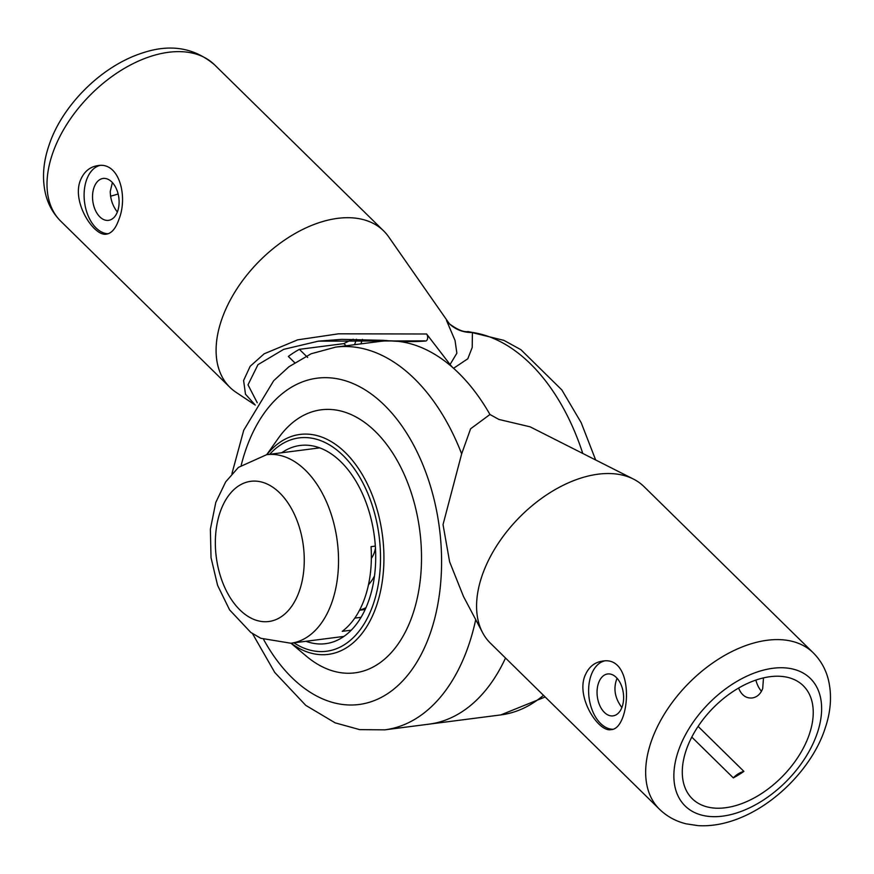 <?xml version="1.0" encoding="UTF-8"?>
<svg xmlns="http://www.w3.org/2000/svg" width="874" height="874" viewBox="0 0 874 874"><rect width="100%" height="100%" fill="white"/><g stroke="black" fill="none" stroke-linecap="round" stroke-linejoin="round"><path stroke-width="1.31" d="M763.483 677.874L762.707 688.515C760.599 694.054 757.081 697.201 752.164 697.976C745.981 698.457 741.469 695.147 738.606 688.046M691.782 737.099L733.319 777.893A79.206 48.715 134.5 0 0 743.905 771.392A16.245 9.996 134.5 0 0 733.319 777.893M698.097 726.403L743.905 771.392M809.324 734.302A79.206 48.715 -45.5 0 1 754.677 797.667A79.206 48.715 -45.5 0 1 692.263 798.727A79.206 48.715 -45.5 0 1 713.009 708.093A79.206 48.715 -45.5 0 1 803.261 685.719A79.206 48.715 -45.5 0 1 809.324 734.302M617.044 678.246C613.133 688.275 614.75 698.042 621.873 707.525M490.401 643.177A109.665 67.451 -45.5 0 1 482.59 632.634A109.665 67.451 -45.5 0 1 482 575.9A109.665 67.451 -45.5 0 1 633.41 479.061A109.665 67.451 -45.5 0 1 644.094 486.687L813.181 652.758A109.665 67.451 134.5 0 0 688.209 683.741A109.665 67.451 134.5 0 0 659.488 809.237L490.401 643.177M584.597 676.662C588.104 667.594 593.981 662.416 602.262 661.148C635.54 654.768 630.536 729.277 611.068 729.637C599.04 732.543 576.49 698.807 584.597 676.662M612.674 729.266A34.523 21.446 82.7 0 1 592.496 710.868A34.523 21.446 82.7 0 1 590.911 675.853A34.523 21.446 82.7 0 1 604.273 661.006M604.382 712.397A21.118 13.121 82.7 0 1 597.161 689.63A21.118 13.121 82.7 0 1 607.638 673.974A21.118 13.121 82.7 0 1 623.348 693.246A21.118 13.121 82.7 0 1 613.035 715.872A21.118 13.121 82.7 0 1 604.382 712.397M755.89 680.059A21.118 13.121 -97.3 0 0 761.483 691.29M231.905 473.763L243.726 430.248L273.704 380.703L288.955 366.73L311.155 353.762L335.583 347.131L379.775 341.45A192.935 119.836 82.7 0 1 489.964 414.505L498.912 419.444L530.092 426.818L633.41 479.061M424.72 340.871L318.333 341.155L341.789 339.352L383.511 340.347C398.806 341.734 412.856 341.963 425.649 341.024A4.064 2.524 -97.3 0 0 427.637 338.304A4.064 2.524 -97.3 0 0 426.599 333.999L450.066 364.513A32.491 20.178 -97.3 0 0 453.551 368.293A192.935 119.836 -97.3 0 1 489.964 414.505L470.605 428.784L461.658 453.868L443.031 524.597L449.618 561.807L463.493 596.505L482.59 632.634M505.522 658.024A192.935 119.836 82.7 0 1 429.014 724.153A192.935 119.836 -97.3 0 0 505.522 658.024M266.701 454.688L278.369 438.191A132.597 82.364 82.7 0 1 375.449 431.603A132.597 82.364 82.7 0 1 414.036 610.445A132.597 82.364 82.7 0 1 306.413 656.221L290.955 643.22M375.459 548.162A25.182 15.645 82.7 0 1 371.363 558.322M359.607 610.063A71.078 44.148 -97.3 0 0 365.998 607.67M374.498 575.933A52.801 32.797 82.7 0 1 368.489 584.717M342.433 637.419A99.92 62.065 82.7 0 1 340.707 636.818M316.454 448.286A99.92 62.065 82.7 0 1 317.972 447.269M281.723 452.754A99.92 62.065 82.7 0 1 300.088 445.478A99.92 62.065 82.7 0 1 340.98 461.898A99.92 62.065 82.7 0 1 375.175 569.608A99.92 62.065 82.7 0 1 325.587 643.679A99.92 62.065 82.7 0 1 305.976 641.287M112.189 183.365L110.255 191.428C110.397 199.294 112.768 206.155 117.356 212.011M110.528 196.147A79.206 48.715 134.5 0 0 118.121 193.962M318.409 341.155L283.7 349.349L257.972 364.666L248.008 384.833L257.24 402.728M255.252 405.088L245.485 394.207L243.606 380.474L250.161 366.304L264.156 353.806L297.695 339.833L338.566 333.813L426.599 333.999M93.933 187.735A21.118 13.121 82.7 0 1 103.121 178.46A21.118 13.121 82.7 0 1 117.487 191.723A21.118 13.121 82.7 0 1 115.292 215.889A21.118 13.121 82.7 0 1 108.507 220.357A21.118 13.121 82.7 0 1 95.277 210.044A21.118 13.121 82.7 0 1 93.933 187.735M108.157 233.751A34.523 21.446 82.7 0 1 87.979 215.354A34.523 21.446 82.7 0 1 86.395 180.328A34.523 21.446 82.7 0 1 99.756 165.492M118.93 219.298C115.849 228.311 111.719 233.26 106.552 234.123C94.501 237.018 71.974 203.271 80.08 181.147C83.576 172.08 89.454 166.912 97.735 165.634C119.465 161.493 128.074 197.011 118.93 219.298M255.23 405.077L236.067 392.328A109.665 67.451 -45.5 0 1 229.917 387.335A109.665 67.451 -45.5 0 1 221.515 320.059A109.665 67.451 -45.5 0 1 297.182 232.331A109.665 67.451 -45.5 0 1 383.61 230.856A109.665 67.451 -45.5 0 1 388.712 236.92L449.367 323.784A32.491 31.901 -46.4 0 1 449.356 323.773A32.491 31.901 -46.4 0 0 472.408 332.448L472.211 347.47L467.808 358.766L453.551 368.293M450.066 364.513L456.862 353.194L455.048 340.489L446.516 320.474M353.216 339.21A201.053 124.884 -97.3 0 0 343.897 343.613L346.104 345.776M356.428 339.243L354.582 344.684M294.669 362.644L288.354 356.45A201.053 124.884 82.7 0 1 299.378 349.338L307.659 357.466M362.426 339.363L360.896 343.875M449.367 323.784C457.31 329.651 463.504 332.251 467.951 331.574L472.408 332.448A192.935 119.836 -97.3 0 1 582.772 453.464M343.897 343.613L299.378 349.338M351.282 630.176L342.215 631.345A95.047 59.039 -97.3 0 0 365.048 597.259A95.047 59.039 -97.3 0 0 371.046 546.643L375.328 546.097M361.082 617.306L354.768 618.115M475.718 619.633A192.935 119.836 82.7 0 1 384.811 729.845L359.706 729.637L335.124 722.842L305.78 705.373L274.764 672.477L252.466 633.574M335.583 347.131A192.935 119.836 82.7 0 1 414.549 378.835A192.935 119.836 82.7 0 1 461.658 453.868M817.212 733.286A89.356 54.953 134.5 0 0 734.826 682.649A89.356 54.953 134.5 0 0 691.236 810.722A89.356 54.953 134.5 0 0 817.212 733.286M241.224 465.165A164.498 102.182 82.7 0 1 384.44 405.208A164.498 102.182 82.7 0 1 421.508 653.85A164.498 102.182 82.7 0 1 263.653 639.539M266.865 454.666A110.878 68.871 82.7 0 1 345.405 452.656A110.878 68.871 82.7 0 1 378.409 599.695A110.878 68.871 82.7 0 1 291.118 643.198M269.684 454.305A107.568 66.817 82.7 0 1 343.143 455.572A107.568 66.817 82.7 0 1 375.842 595.707A107.568 66.817 82.7 0 1 293.937 642.838M214.523 64.785C194.421 47.808 170.769 43.755 143.587 52.604C100.018 66.063 61.125 107.469 48.988 145.412C43.023 162.728 41.941 179.17 45.743 194.76C48.431 205.073 53.467 213.912 60.83 221.264A109.665 67.451 -45.5 0 1 52.429 153.988A109.665 67.451 -45.5 0 1 128.096 66.26A109.665 67.451 -45.5 0 1 214.523 64.785L383.61 230.856M545.179 696.971L500.769 714.921A192.935 119.836 -97.3 0 0 543.475 695.289M266.614 454.699L238.427 467.382L225.678 481.869L215.78 502.452L210.372 529.196L211.027 557.656L217.593 585.372L229.589 609.877L250.794 632.426L260.758 638.271L290.867 643.231A95.047 59.039 -97.3 0 0 332.207 601.476A95.047 59.039 -97.3 0 0 326.144 501.086A95.047 59.039 -97.3 0 0 266.614 454.699L319.698 447.87M299.553 590.453A70.674 43.897 -97.3 0 0 257.164 481.235A70.674 43.897 -97.3 0 0 222.673 582.521A70.674 43.897 -97.3 0 0 299.553 590.453M500.769 714.921L384.811 729.845M659.488 809.237C666.971 816.48 675.897 821.341 686.254 823.854L698.097 825.635C708.65 826.258 719.455 824.837 730.533 821.385C773.916 807.958 812.831 766.673 825.012 728.61C830.956 711.392 832.059 695.016 828.323 679.491C825.657 669.08 820.599 660.176 813.181 652.758M359.52 610.238L365.168 609.517M60.83 221.264L229.917 387.335M467.951 331.574L503.948 340.379L520.915 349.698L561.829 389.913L581.177 422.666L595.664 459.975M290.867 643.231L343.952 636.403"/></g></svg>
